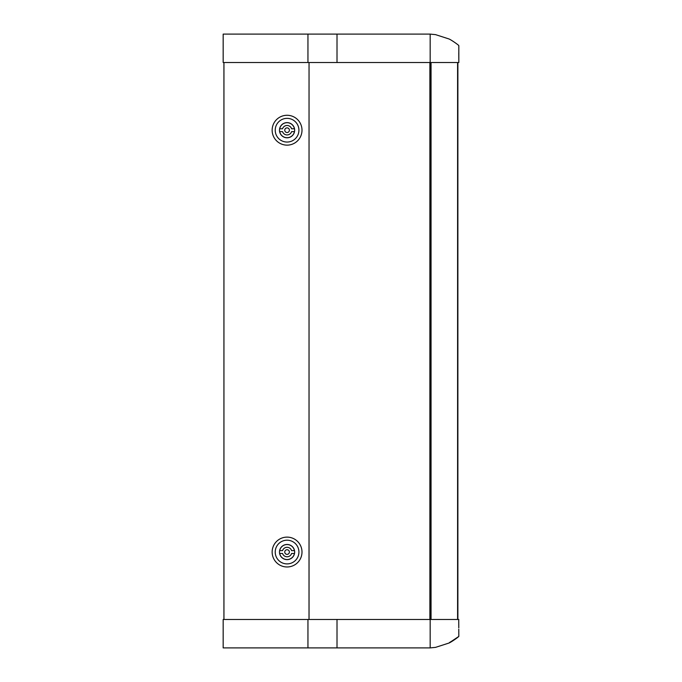 <?xml version="1.0" encoding="UTF-8"?>
<svg xmlns="http://www.w3.org/2000/svg" width="682" height="682" viewBox="0 0 682 682"><rect width="100%" height="100%" fill="white"/><g stroke="black" fill="none" stroke-linecap="round" stroke-linejoin="round"><path stroke-width="1.02" d="M279.484 130.202A7.587 7.587 0 0 1 290.864 123.638A7.587 7.587 0 0 1 290.864 136.775A7.587 7.587 0 0 1 279.484 130.202M275.221 130.202A11.85 11.85 0 0 1 287.071 118.353A11.85 11.85 0 0 1 298.921 130.202A11.85 11.85 0 0 1 287.071 142.052A11.85 11.85 0 0 1 275.221 130.202M272.144 130.202A14.927 14.927 0 0 0 287.071 145.138A14.927 14.927 0 0 0 301.998 130.202A14.927 14.927 0 0 0 287.071 115.275A14.927 14.927 0 0 0 272.144 130.202M294.445 553.469A7.511 7.511 0 0 1 279.697 553.46L282.553 553.469A4.74 4.74 0 0 0 291.589 553.469L294.445 553.469M279.697 550.621A7.511 7.511 0 0 1 294.445 550.63L291.589 550.63A4.74 4.74 0 0 0 282.553 550.621L279.697 550.621M289.39 552.045A2.319 2.319 0 0 1 287.071 554.372A2.319 2.319 0 0 1 284.752 552.045A2.319 2.319 0 0 1 287.071 549.726A2.319 2.319 0 0 1 289.39 552.045M223.167 647.678L223.167 619.478L307.949 619.478L307.949 636.928M309.04 619.478L309.04 62.522L309.014 619.478M458.773 52.821L458.833 62.522L458.816 45.583L458.816 62.522L307.949 62.522L307.949 35.311M223.943 62.522L223.943 619.478M223.167 34.322L223.167 62.522L307.949 62.522M223.167 54.986L223.167 58.021M223.926 619.478L223.926 62.522M279.697 128.779A7.511 7.511 0 0 1 294.445 128.787L291.589 128.787A4.74 4.74 0 0 0 282.553 128.779L279.697 128.779M294.445 131.626A7.511 7.511 0 0 1 279.697 131.617L282.553 131.626A4.74 4.74 0 0 0 291.589 131.626L294.445 131.626M289.39 130.202A2.319 2.319 0 0 1 287.071 132.53A2.319 2.319 0 0 1 284.752 130.202A2.319 2.319 0 0 1 287.071 127.884A2.319 2.319 0 0 1 289.39 130.202M279.484 552.045A7.587 7.587 0 0 1 290.864 545.481A7.587 7.587 0 0 1 290.864 558.618A7.587 7.587 0 0 1 279.484 552.045M275.221 552.045A11.85 11.85 0 0 1 287.071 540.195A11.85 11.85 0 0 1 298.921 552.045A11.85 11.85 0 0 1 287.071 563.895A11.85 11.85 0 0 1 275.221 552.045M272.144 552.045A14.927 14.927 0 0 0 287.071 566.972A14.927 14.927 0 0 0 301.998 552.045A14.927 14.927 0 0 0 287.071 537.118A14.927 14.927 0 0 0 272.144 552.045M337.01 34.322L337.01 62.522L355.637 62.522M429.882 62.522L429.882 619.478M431.05 619.478L431.05 62.522M307.949 619.478L458.833 619.478L457.588 619.478L457.588 62.522L458.833 62.522M457.886 619.478L457.886 62.522L457.886 619.478M430.922 619.478L430.922 62.522M223.167 34.1L307.949 34.1L307.949 59.897M430.163 62.522L430.163 34.322M458.781 627.841L458.722 619.478M430.163 619.478L430.163 647.678M458.816 636.408L458.816 636.417C457.989 637.423 450.955 642.316 448.884 643.075L435.568 647.363L430.154 647.9L307.949 647.9L307.949 630.688M458.816 52.821L458.833 46.325M449.54 642.495L452.643 640.637M458.824 636.093L458.773 629.179M337.01 62.522L340.77 62.522M457.588 619.478L457.588 62.522M337.01 647.678L337.01 619.478M307.949 647.9L223.167 647.9M307.949 34.1L430.154 34.1L435.568 34.637L448.884 38.925C450.955 39.684 457.989 44.577 458.816 45.583C457.989 44.577 450.955 39.684 448.884 38.925L435.568 34.637L430.154 34.1M448.884 643.075L458.816 636.417"/></g></svg>
